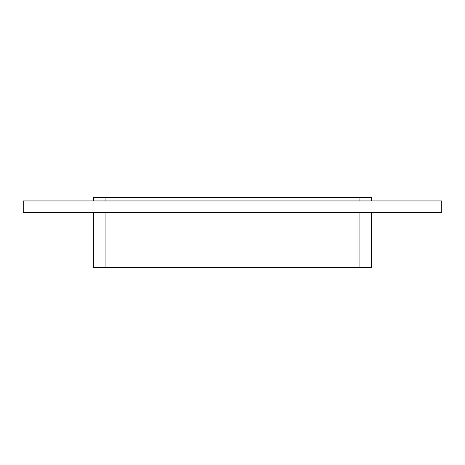 <?xml version="1.0" encoding="UTF-8"?>
<svg xmlns="http://www.w3.org/2000/svg" width="465" height="465" viewBox="0 0 465 465"><rect width="100%" height="100%" fill="white"/><g stroke="black" fill="none" stroke-linecap="round" stroke-linejoin="round"><path stroke-width="0.7" d="M441.75 212.627L23.25 212.627L23.25 200.938L441.75 200.938L441.75 212.627M371.611 200.938L371.611 197.427L359.922 197.427L359.922 200.938M359.922 212.627L359.922 267.573L371.611 267.573L371.611 212.627M105.078 200.938L105.078 197.427L359.922 197.427M359.922 267.573L105.078 267.573L105.078 212.627M105.078 197.427L93.389 197.427L93.389 200.938M93.389 212.627L93.389 267.573L105.078 267.573"/></g></svg>
